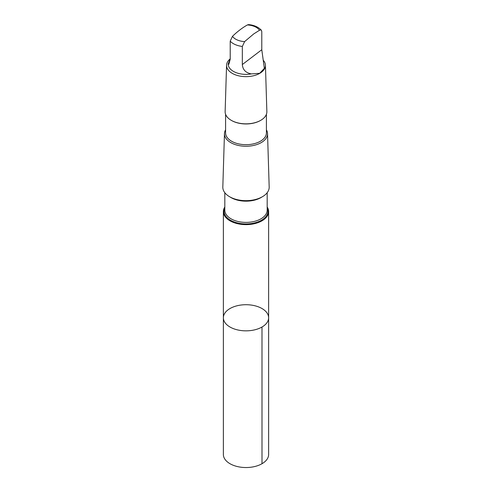 <?xml version="1.0" encoding="UTF-8"?>
<svg xmlns="http://www.w3.org/2000/svg" width="492" height="492" viewBox="0 0 492 492"><rect width="100%" height="100%" fill="white"/><g stroke="black" fill="none" stroke-linecap="round" stroke-linejoin="round"><path stroke-width="0.74" d="M267.654 321.565A22.626 13.063 180 0 1 242.685 330.704A22.626 13.063 180 0 1 223.374 317.777A22.626 13.063 180 0 1 246 304.714A22.626 13.063 180 0 1 268.626 317.777A22.626 13.063 180 0 1 267.654 321.565A22.626 13.063 180 0 1 242.685 330.704A22.626 13.063 180 0 1 223.374 317.777L223.374 454.479A22.626 13.063 0 0 0 242.685 467.4A22.626 13.063 0 0 0 267.654 458.267A22.626 13.063 0 0 0 268.626 454.479L268.626 317.777A22.626 13.063 180 0 1 267.654 321.565M228.19 63.972A17.81 10.283 -0 0 0 228.19 64.095A17.81 10.283 -0 0 0 251.35 73.905L259.708 73.296L264.327 68.394L263.81 64.095A17.81 10.283 -0 0 0 263.81 64.009M263.81 64.095A17.81 10.283 -0 0 1 263.804 64.415L261.787 49.723L261.787 31.629L261.387 30.252L260.766 29.914L259.518 30.252L253.761 33.899L244.61 41.611L242.335 46.457L242.335 64.544C242.74 69.741 245.748 72.859 251.35 73.905M263.472 60.504A19.434 11.224 -0 0 1 265.434 65.221A19.434 11.224 -0 0 1 264.598 68.677A19.434 11.224 -0 0 1 242.98 76.506A19.434 11.224 -0 0 1 226.566 65.221A19.434 11.224 -0 0 1 230.213 58.88L228.19 63.942L228.829 64.354L230.213 59.243L230.213 41.156L232.482 36.31C237.439 31.525 242.408 27.736 247.39 24.944L248.577 24.6C254.063 25.117 258.331 27.005 261.387 30.252M224.819 206.991A22.626 13.063 0 0 0 223.374 211.578A22.626 13.063 0 0 0 242.685 224.5A22.626 13.063 0 0 0 267.654 215.367A22.626 13.063 0 0 0 268.626 211.578A22.626 13.063 0 0 0 267.181 206.991M225.588 129.851A21.537 12.435 -0 0 0 224.463 133.596L222.821 187.04A23.179 13.382 -0 0 0 242.396 200.496A23.179 13.382 -0 0 0 268.183 191.154A23.179 13.382 -0 0 0 269.179 187.04L267.537 133.596A21.537 12.435 -0 0 0 266.412 129.851M224.463 133.596A21.537 12.435 -0 0 0 242.654 146.099A21.537 12.435 -0 0 0 266.615 137.422A21.537 12.435 -0 0 0 267.537 133.596M225.588 114.292L225.588 132.895A20.412 11.783 -0 0 0 243.011 144.556A20.412 11.783 -0 0 0 265.532 136.315A20.412 11.783 -0 0 0 266.412 132.895L266.412 114.292M231.406 120.411A20.412 11.783 -0 0 0 231.566 120.503A20.412 11.783 -0 0 0 260.434 120.503A20.412 11.783 -0 0 0 260.594 120.411M226.566 65.221L225.139 111.592A20.861 12.042 -0 0 0 231.246 120.319A20.861 12.042 -0 0 0 260.754 120.319A20.861 12.042 -0 0 0 265.963 115.294A20.861 12.042 -0 0 0 266.861 111.592L265.434 65.221M261.996 327.014L262.002 463.716M259.518 30.252A14.496 8.37 -0 0 0 247.39 24.944M224.819 207.931A21.956 12.675 -0 0 0 239.936 223.442A21.956 12.675 -0 0 0 267.008 214.936A21.956 12.675 -0 0 0 267.181 207.931M224.819 192.71L224.819 210.17A21.181 12.232 -0 0 0 242.894 222.267A21.181 12.232 -0 0 0 266.27 213.719A21.181 12.232 -0 0 0 267.181 210.17L267.181 192.71M230.016 196.966A21.181 12.232 -0 0 0 261.984 196.966M230.213 41.156A17.81 10.283 -0 0 0 242.335 46.457M232.482 36.31A14.496 8.37 -0 0 0 244.61 41.611M242.335 64.544L261.787 49.723M223.374 211.578L223.374 317.777M268.626 211.578L268.626 317.777M260.434 120.503L260.754 120.319M231.566 120.503L231.246 120.319"/></g></svg>
